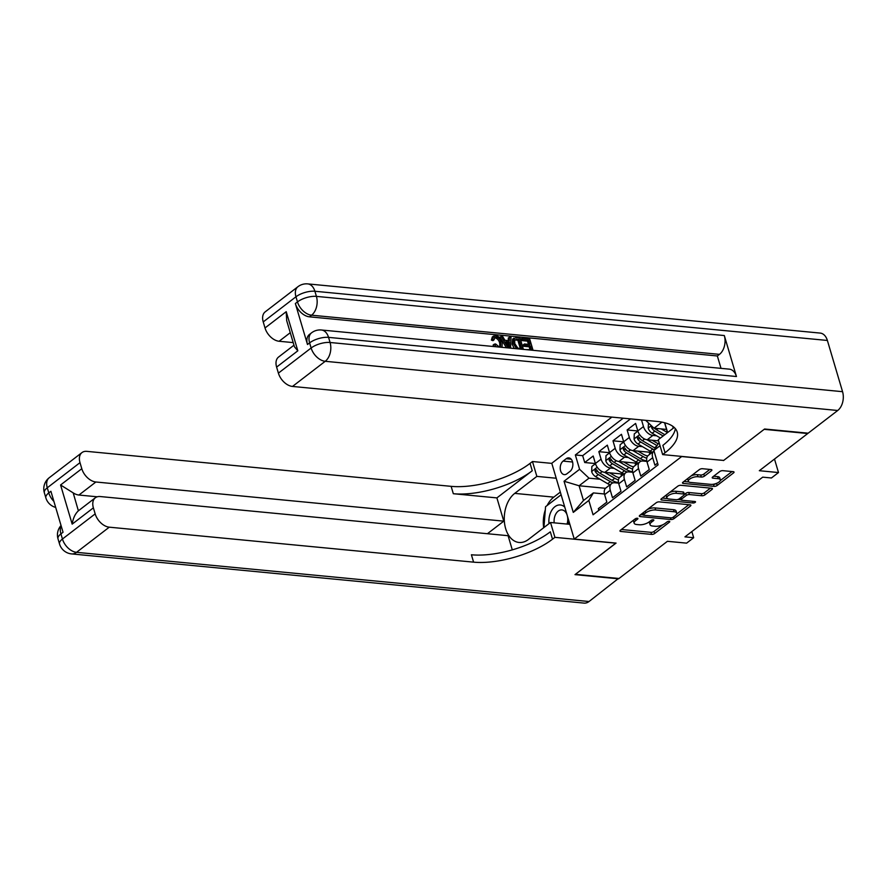 <?xml version="1.0" encoding="UTF-8"?>
<svg xmlns="http://www.w3.org/2000/svg" width="887" height="887" viewBox="0 0 887 887"><rect width="100%" height="100%" fill="white"/><g stroke="black" fill="none" stroke-linecap="round" stroke-linejoin="round"><path stroke-width="1.33" d="M637.365 518.252A1.597 0.632 163.5 0 0 635.192 518.884L620.445 530.215A2.284 0.898 163.5 0 0 619.969 531.025A2.284 0.898 163.5 0 0 620.767 531.446L651.568 534.395A2.284 0.898 163.5 0 0 654.673 533.497L669.419 522.166A1.597 0.632 163.5 0 0 669.752 521.6A1.597 0.632 163.5 0 0 669.186 521.312A1.597 0.632 163.5 0 0 667.024 521.944L665.106 523.408A7.307 2.872 163.5 0 1 655.194 526.29L652.632 526.046A7.307 2.872 163.5 0 1 650.071 524.705A7.307 2.872 163.5 0 1 651.59 522.11L653.497 520.647A1.597 0.632 163.5 0 0 653.841 520.07A1.597 0.632 163.5 0 0 653.275 519.782A1.597 0.632 163.5 0 0 651.102 520.414L649.195 521.878A7.307 2.872 163.5 0 1 639.283 524.76L636.711 524.516A7.307 2.872 163.5 0 1 634.15 523.186A7.307 2.872 163.5 0 1 635.68 520.58L637.587 519.117A1.597 0.632 163.5 0 0 637.919 518.551A1.597 0.632 163.5 0 0 637.365 518.252M711.407 470.775A2.284 0.898 163.5 0 0 711.884 469.955A2.284 0.898 163.5 0 0 711.086 469.545L702.437 468.713A2.284 0.898 163.5 0 0 699.344 469.611L682.968 482.195A2.284 0.898 163.5 0 0 682.491 483.005A2.284 0.898 163.5 0 0 683.289 483.426L714.09 486.375A2.284 0.898 163.5 0 0 717.184 485.477L733.56 472.893A2.284 0.898 163.5 0 0 734.037 472.084A2.284 0.898 163.5 0 0 733.239 471.662L722.805 470.664A2.284 0.898 163.5 0 0 719.701 471.562L712.693 476.951A2.284 0.898 163.5 0 0 712.217 477.76A2.284 0.898 163.5 0 0 713.015 478.182L718.193 478.681A6.109 2.406 163.5 0 1 720.333 479.789A6.109 2.406 163.5 0 1 717.317 483.016A6.109 2.406 163.5 0 1 710.775 484.38L690.496 482.439A6.109 2.406 163.5 0 1 688.356 481.319A6.109 2.406 163.5 0 1 691.372 478.104A6.109 2.406 163.5 0 1 697.914 476.729L701.295 477.051A2.284 0.898 163.5 0 0 704.4 476.153L711.407 470.775L711.041 469.533M723.482 460.431L681.682 456.539L574.233 539.074L616.066 543.088L575.419 574.31L619.004 578.49L667.423 541.303L686.605 543.143L693.667 537.71L684.952 536.868L762.709 477.151L771.424 477.982L778.498 472.549L774.495 459.056M723.515 460.553L764.162 429.33L807.747 433.521L759.327 470.709L778.498 472.549M659.285 501.865A2.284 0.898 163.5 0 0 656.18 502.763L639.804 515.347A2.284 0.898 163.5 0 0 639.327 516.156A2.284 0.898 163.5 0 0 640.137 516.567L670.927 519.527A2.284 0.898 163.5 0 0 674.031 518.629L690.408 506.045A2.284 0.898 163.5 0 0 690.884 505.235A2.284 0.898 163.5 0 0 690.086 504.814L659.285 501.865M661.392 498.771L677.768 486.187A2.284 0.898 163.5 0 1 680.861 485.289L711.662 488.238A2.284 0.898 163.5 0 1 712.461 488.659A2.284 0.898 163.5 0 1 711.984 489.469L704.977 494.857A2.284 0.898 163.5 0 1 701.872 495.755L689.387 494.558A2.284 0.898 163.5 0 0 686.283 495.456L681.637 499.026A2.284 0.898 163.5 0 0 681.161 499.847A2.284 0.898 163.5 0 0 681.959 500.257L694.964 501.51A1.597 0.632 163.5 0 1 695.53 501.798A1.597 0.632 163.5 0 1 694.743 502.641A1.597 0.632 163.5 0 1 693.024 503.007L661.713 500.002A2.284 0.898 163.5 0 1 660.915 499.581A2.284 0.898 163.5 0 1 661.392 498.771L661.713 500.002M656.602 435.794L652.876 435.428A9.302 5.965 -127.5 0 1 643.474 426.569L637.82 430.916L635.602 423.432L627.12 429.951L637.842 430.982M642.465 446.649L638.74 446.294A9.302 5.965 -127.5 0 1 629.338 437.424L623.683 441.77L621.465 434.297L612.984 440.806L623.705 441.837M628.329 457.515L624.603 457.149A9.302 5.965 -127.5 0 1 615.201 448.29L609.546 452.636L607.329 445.152L598.847 451.671L601.064 459.144A9.302 5.965 52.5 0 0 610.456 468.014L614.192 468.369M609.557 452.692L598.847 451.671M598.869 510.335L598.359 508.628L606.841 502.12L604.635 494.636A9.302 5.965 52.5 0 1 605.932 487.928L611.598 483.581A9.302 5.965 52.5 0 0 610.289 490.289L612.496 497.773L620.989 491.254L618.771 483.781A9.302 5.965 52.5 0 1 620.08 477.073L625.734 472.727A9.302 5.965 -127.5 0 1 628.972 471.906L632.73 472.272M625.734 472.727A9.302 5.965 -127.5 0 0 624.426 479.435L626.643 486.908L635.125 480.399L632.908 472.915A9.302 5.965 52.5 0 1 634.216 466.207L639.871 461.861A9.302 5.965 -127.5 0 1 643.108 461.04L646.878 461.406M639.871 461.861A9.302 5.965 -127.5 0 0 638.562 468.569L640.78 476.053L649.262 469.533L647.044 462.06A9.302 5.965 52.5 0 1 648.353 455.353L654.007 451.006A9.302 5.965 -127.5 0 0 652.699 457.714L647.044 462.06M637.82 430.916A9.302 5.965 52.5 0 0 647.222 439.775L658.586 440.872M623.683 441.77A9.302 5.965 52.5 0 0 633.085 450.64L652.111 452.459M609.546 452.636A9.302 5.965 52.5 0 0 618.938 461.495L637.975 463.324M566.871 473.802L569.986 471.407A7.207 4.745 -84.5 0 0 572.836 463.546A7.207 4.745 -84.5 0 0 568.789 457.88A7.207 4.745 -84.5 0 0 566.216 458.701L563.112 461.096A7.207 4.745 -84.5 0 0 560.262 468.957A7.207 4.745 -84.5 0 0 564.298 474.623A7.207 4.745 -84.5 0 0 566.871 473.802M672.712 426.237L673.288 428.188M611.875 417.101L551.781 463.258L574.233 539.074M623.228 418.187L575.353 454.964L579.599 469.301L589.001 478.171L600.056 479.235M664.74 422.777L667.634 432.534M660.028 445.751L653.863 450.496L658.11 464.832L593.07 514.793L588.824 500.445L573.279 512.398L564.043 481.253L579.599 469.301M630.546 418.886L582.67 455.663L584.71 462.526L593.192 456.007L595.399 463.491A9.302 5.965 52.5 0 0 604.801 472.361L623.838 474.179M618.594 483.127L614.835 482.761A9.302 5.965 52.5 0 0 611.598 483.581M652.699 457.714L654.916 465.187L657.6 463.125M615.201 448.29L612.984 440.806M629.338 437.424L627.12 429.951M643.474 426.569L641.512 419.939M661.946 422.134L654.041 428.21L666.536 429.419M589.001 478.171L579.1 485.766L583.469 500.523L593.37 492.917L588.824 500.445M605.511 488.305L579.1 485.766L564.043 481.253M604.457 493.981L593.37 492.917M693.667 537.71L691.849 531.579M667.49 432.634L664.563 422.722M653.863 450.496L659.063 442.469M595.421 463.557L584.71 462.526M582.67 455.663L575.353 454.964M654.041 428.21L645.692 420.338M583.469 500.523L573.279 512.398M633.706 520.026A7.307 2.872 163.5 0 0 633.551 521.135L634.15 523.186M649.617 521.556A7.307 2.872 163.5 0 0 649.461 522.665L650.071 524.705M621.366 529.506L650.969 532.344A2.284 0.898 163.5 0 0 654.063 531.446L662.711 524.805M676.537 514.183L688.877 504.703M640.724 514.637L643.374 514.892M643.729 514.405A1.597 0.632 163.5 0 0 643.397 514.97A1.597 0.632 163.5 0 0 643.962 515.258L670.993 517.853A1.597 0.632 163.5 0 0 673.155 517.221L675.173 515.68A7.307 2.872 163.5 0 0 676.703 513.074A7.307 2.872 163.5 0 0 674.142 511.744L655.659 509.97A7.307 2.872 163.5 0 0 645.747 512.852L643.729 514.405L643.23 512.708M676.703 513.074L676.094 511.034A7.307 2.872 163.5 0 0 673.532 509.692L674.142 511.744M647.532 509.404A7.307 2.872 163.5 0 1 655.049 507.918L673.532 509.692M710.465 488.127L704.367 492.806L704.977 494.857M669.53 492.518A6.109 2.406 163.5 0 1 675.816 491.265L676.426 493.316A6.109 2.406 163.5 0 0 669.873 494.68A6.109 2.406 163.5 0 0 666.858 497.895A6.109 2.406 163.5 0 0 668.998 499.015L676.149 499.703A2.284 0.898 163.5 0 0 679.242 498.804L683.888 495.234A2.284 0.898 163.5 0 0 684.365 494.414L685.684 493.416A2.284 0.898 163.5 0 1 688.778 492.507L701.273 493.704A2.284 0.898 163.5 0 0 704.367 492.806M680.551 497.795L681.161 499.847M681.172 499.869L677.657 499.536M667.39 498.549L662.301 498.062M666.392 494.924A6.109 2.406 163.5 0 0 666.248 495.855L666.858 497.895M675.816 491.265L682.957 491.952A2.284 0.898 163.5 0 1 683.766 492.374L684.365 494.414A2.284 0.898 163.5 0 0 683.567 494.004L676.426 493.316M691.25 475.831A6.109 2.406 163.5 0 1 697.315 474.678L700.697 475.011A2.284 0.898 163.5 0 0 703.79 474.101L709.877 469.423M687.824 478.459A6.109 2.406 163.5 0 0 687.747 479.268L688.356 481.319M720.333 479.789L719.734 477.749A6.109 2.406 163.5 0 0 717.583 476.629L718.193 478.681M713.614 476.241L717.583 476.629M713.104 484.291L713.481 484.324A2.284 0.898 163.5 0 0 716.585 483.426L716.829 483.238M720.255 480.599L732.041 471.551M683.888 481.486L688.889 481.963M595.465 463.69L591.862 466.462L591.662 471.64A6.165 3.958 52.5 0 0 595.609 476.641L607.706 483.703A17.784 11.42 52.5 0 0 609.968 484.834M621.244 476.164A14.769 9.48 52.5 0 0 621.166 473.924M604.612 472.339L614.769 478.27A17.784 11.42 52.5 0 0 618.461 479.934M609.668 472.826L615.09 475.986A14.769 9.48 52.5 0 0 619.425 477.705M618.483 482.572A17.784 11.42 -127.5 0 1 612.085 480.333L600 473.27A6.165 3.958 -127.5 0 1 596.718 469.833L595.21 469.312L595.022 471.141A6.165 3.958 52.5 0 0 598.304 474.567L610.389 481.641A17.784 11.42 52.5 0 0 612.972 482.905M598.769 472.383L598.614 472.294A3.138 2.018 -127.5 0 1 597.528 471.374L595.022 471.141M564.786 507.164A15.112 9.945 -84.5 0 0 560.041 504.947A15.112 9.945 -84.5 0 0 548.998 523.652M567.103 514.992A10.345 6.808 -84.5 0 0 561.914 509.914A10.345 6.808 -84.5 0 0 561.737 509.892A10.345 6.808 -84.5 0 0 554.187 522.842M543.931 527.543L545.56 506.71L560.828 494.99L561.327 495.489M568.223 524.184A15.112 9.945 -84.5 0 0 568.789 520.68M567.048 524.073A10.345 6.808 -84.5 0 0 567.325 515.757M618.461 578.446L589.035 601.519L76.537 552.324A13.948 9.18 -84.5 0 1 71.57 553.909A13.948 13.948 0 0 1 59.529 543.986A13.948 5.499 -16.5 0 1 62.445 539.019L95.175 513.883A13.948 8.959 52.5 0 0 109.267 527.177L76.537 552.324A13.948 8.959 -127.5 0 1 62.445 539.019L60.926 533.896L63.044 532.267L50.903 491.287L48.785 492.917L47.266 487.795A13.948 8.959 -127.5 0 1 49.228 477.738L81.959 452.592A13.948 8.959 52.5 0 0 79.996 462.659L47.266 487.795A13.948 5.499 163.5 0 0 44.35 492.762A13.948 13.948 0 0 1 49.228 477.738M618.583 578.823L574.998 574.632L615.888 543.077M556.216 478.237L536.857 476.386L514.737 493.383A26.155 17.208 -84.5 0 0 504.404 521.922A26.155 17.208 -84.5 0 0 519.061 542.467A26.155 17.208 -84.5 0 0 528.397 539.484L550.517 522.487L554.918 537.345L552.512 539.185A58.121 22.896 -16.5 0 1 473.591 562.147L109.267 527.177M536.857 476.386L532.466 461.528L530.06 463.369A58.121 22.896 -16.5 0 1 451.128 486.342L86.815 451.361A13.948 8.959 52.5 0 0 81.959 452.592M496.897 497.895L532.244 470.753A58.121 22.896 -16.5 0 1 453.324 493.715L496.897 497.895L503.783 521.157L487.429 533.719M512.287 549.862L508.096 535.704L100.198 496.543A13.948 8.959 52.5 0 0 95.341 497.773A13.948 8.959 52.5 0 0 93.379 507.841L72.169 524.128L60.582 484.989L73.2 492.884L78.378 510.812L95.341 497.773M60.582 484.989L81.792 468.702L79.996 462.659M81.792 468.702A13.948 8.959 52.5 0 0 95.885 481.996L78.921 495.035A13.948 8.959 -127.5 0 1 73.2 492.884M503.783 521.157L95.885 481.996M589.035 601.519A13.948 9.18 95.5 0 1 584.056 603.105L71.57 553.909M569.875 524.339L550.517 522.487M615.933 543.199L554.918 537.345M551.814 463.38L532.466 461.528M95.175 513.883L93.379 507.841M97.293 496.798L78.921 495.035M552.512 539.185L550.328 531.812A58.121 22.896 -16.5 0 1 471.407 554.774L473.591 562.147M78.488 510.724C75.207 513.706 73.1 518.174 72.169 524.128M543.687 527.732A26.155 17.208 95.5 0 1 545.305 509.903M547.146 505.49A26.155 17.208 95.5 0 1 553.787 497.13L560.318 492.108M499.836 346.717L499.703 343.147C498.982 340.275 497.407 338.512 494.99 337.847L494.281 337.869M496.232 346.773L494.236 344.2L495.6 343.968L498.982 346.75L500.501 346.418L500.833 342.282C500.113 339.411 498.538 337.648 496.121 336.982L494.746 337.293L494.103 339.776L492.972 340.652L491.376 340.098L492.34 336.894L495.567 335.552C498.871 336.195 501.122 338.479 502.308 342.415L501.975 347.327M494.07 346.573L493.105 345.065L494.236 344.2M508.262 340.597L508.306 337.903L511.012 337.182L510.535 348.147M506.455 347.759L499.902 337.093L502.607 336.384L504.914 340.275L509.371 340.708L509.437 337.038M528.464 344.378L527.499 341.129L521.334 340.53L520.913 339.111L522.044 338.246L529.694 338.978L533.043 350.31M530.005 349.578L529.184 346.795L523.685 346.274L523.263 344.855L524.394 343.979L529.894 344.511L528.63 340.253L527.499 341.129M736.454 376.52L328.556 337.37A13.948 9.18 -84.5 0 0 321.404 329.997L729.302 369.147A13.948 9.18 95.5 0 1 736.454 376.52L724.313 335.541A13.948 9.18 95.5 0 1 719.468 354.356L717.35 355.975L309.452 316.825A13.948 8.959 -127.5 0 1 295.349 303.531L307.49 344.511A13.948 8.959 -127.5 0 1 309.452 334.443L311.57 332.813A13.948 8.959 52.5 0 0 309.607 342.881L307.49 344.511M717.35 355.975L721.02 368.36M514.316 348.513L512.165 344.311L512.608 339.011L516.289 337.692L520.037 338.047L523.397 349.389M764.594 429.009L723.659 460.442L662.656 454.587L665.05 452.747A58.121 22.896 163.5 0 0 677.202 432.047A58.121 22.896 163.5 0 0 656.823 421.414L292.499 386.444A13.948 8.959 -127.5 0 1 278.396 373.139L311.126 348.003L309.607 342.881A13.948 5.499 163.5 0 1 328.556 337.37L330.075 342.493L842.561 391.688A13.948 9.18 95.5 0 1 837.716 410.493L808.168 433.189L764.594 429.009M662.656 454.587L658.254 439.73L674.231 427.456M297.821 350.808L294.44 346.795L286.689 320.639L286.224 311.67L297.821 350.808L276.611 367.096L278.396 373.139M276.611 367.096A13.948 8.959 -127.5 0 1 278.573 357.04L293.963 345.209M827.383 340.464L314.896 291.258A13.948 9.18 -84.5 0 0 307.745 283.895L820.231 333.091A13.948 9.18 95.5 0 1 827.383 340.464L842.561 391.688M293.198 342.604L279.117 341.262A13.948 8.959 -127.5 0 1 265.013 327.957L286.224 311.67M295.349 303.531L297.478 301.902L295.959 296.779L263.228 321.914L265.013 327.957M263.228 321.914A13.948 8.959 -127.5 0 1 265.191 311.858L297.921 286.712A13.948 8.959 52.5 0 0 295.959 296.779A13.948 5.499 163.5 0 1 314.896 291.258L316.415 296.38L724.313 335.541M665.05 452.747L662.866 445.363A58.121 22.896 163.5 0 0 675.329 428.598M528.63 340.253L522.465 339.666L521.334 340.53M522.465 339.666L522.044 338.246M525.669 349.6L531.435 349.711L530.315 345.93L524.816 345.398L523.685 346.274M524.816 345.398L524.394 343.979M530.315 345.93L529.184 346.795M516.544 348.724L513.296 343.446L513.739 338.147M518.984 339.333L514.615 339.754L514.782 343.613L517.853 348.159L521.778 348.791L518.984 339.333L517.853 340.198L514.504 339.998M513.296 343.446L512.165 344.311M520.347 348.646L517.853 340.198M516.822 339.122L515.691 339.987M508.218 347.926L501.033 336.228M509.282 345.376L509.349 342.083L505.778 341.739L509.249 347.582L509.282 345.376L508.362 346.096M508.162 345.764L508.218 342.947L506.388 342.77M509.349 342.083L508.218 342.947M496.121 336.982L494.99 337.847M500.833 342.282L499.703 343.147M494.103 339.776L492.507 339.233L491.376 340.098M492.507 339.233L493.471 336.029M609.602 452.825L605.998 455.596L605.799 460.785A6.165 3.958 52.5 0 0 609.746 465.775L621.842 472.849A17.784 11.42 52.5 0 0 624.104 473.98M635.391 465.309A14.769 9.48 52.5 0 0 635.303 463.069M618.749 461.473L628.905 467.416A17.784 11.42 52.5 0 0 632.597 469.079M623.805 461.961L629.227 465.132A14.769 9.48 52.5 0 0 633.562 466.839M632.619 471.718A17.784 11.42 -127.5 0 1 626.222 469.478L614.137 462.404A6.165 3.958 -127.5 0 1 610.855 458.978L609.347 458.446L609.158 460.275A6.165 3.958 52.5 0 0 612.44 463.713L624.526 470.775A17.784 11.42 52.5 0 0 627.109 472.05M612.906 461.517L612.751 461.428A3.138 2.018 -127.5 0 1 611.664 460.519L609.158 460.275M623.738 441.97L620.135 444.742L619.935 449.92A6.165 3.958 52.5 0 0 623.894 454.92L635.979 461.983A17.784 11.42 52.5 0 0 638.241 463.114M649.528 454.454A14.769 9.48 52.5 0 0 649.439 452.204M632.886 450.618L643.053 456.55A17.784 11.42 52.5 0 0 646.734 458.213M637.941 451.106L643.363 454.277A14.769 9.48 52.5 0 0 647.698 455.985M646.767 460.852A17.784 11.42 -127.5 0 1 640.359 458.612L628.273 451.55A6.165 3.958 -127.5 0 1 624.991 448.112L623.494 447.591L623.295 449.421A6.165 3.958 52.5 0 0 626.577 452.858L638.662 459.921A17.784 11.42 52.5 0 0 641.246 461.185M627.042 450.663L626.887 450.574A3.138 2.018 -127.5 0 1 625.801 449.654L623.295 449.421M637.875 431.115L634.272 433.876L634.072 439.065A6.165 3.958 52.5 0 0 638.03 444.054L650.116 451.128A17.784 11.42 52.5 0 0 652.377 452.259M647.022 439.752L656.868 445.507M652.078 440.24L657.5 443.411A14.769 9.48 52.5 0 0 657.977 443.677M655.26 448.179A17.784 11.42 -127.5 0 1 654.495 447.758L642.41 440.695A6.165 3.958 -127.5 0 1 639.128 437.258L637.631 436.737L637.431 438.555A6.165 3.958 52.5 0 0 640.713 441.992L652.799 449.066A17.784 11.42 52.5 0 0 654.262 449.831M641.179 439.797L641.024 439.708A3.138 2.018 -127.5 0 1 639.937 438.799L637.431 438.555M648.475 422.966L648.22 428.199A6.165 3.958 52.5 0 0 652.167 433.2L660.449 438.045M661.17 428.898L667.479 432.59M651.668 425.982L651.568 427.7A6.165 3.958 52.5 0 0 654.85 431.137L663.143 435.983M655.316 428.942L655.16 428.853A3.138 2.018 -127.5 0 1 654.373 428.244M664.84 434.674L656.546 429.829A6.165 3.958 -127.5 0 1 654.628 428.266M652.876 435.428L647.222 439.775M638.74 446.294L633.085 450.64M624.603 457.149L618.938 461.495M610.456 468.014L604.801 472.361M610.289 490.289L604.635 494.636M638.562 468.569L632.908 472.915M624.426 479.435L618.771 483.781M601.064 459.144L595.399 463.491M572.57 462.005L563.112 461.096M571.161 459.178L566.216 458.701M635.181 518.895L635.68 520.58M653.242 519.782L653.497 520.647M651.091 520.425L651.59 522.11M669.164 521.312L669.419 522.166M654.063 531.446L654.673 533.497M650.969 532.344L651.568 534.395M620.412 530.238L620.767 531.446M637.332 518.252L637.587 519.117M690.042 504.814L690.408 506.045M673.532 516.944L674.031 518.629M670.417 517.797L670.927 519.527M639.771 515.369L640.137 516.567M655.049 507.918L655.659 509.97M645.248 511.167L645.747 512.852M711.618 488.238L711.984 489.469M701.273 493.704L701.872 495.755M688.778 492.507L689.387 494.558M685.684 493.416L686.283 495.456M681.138 497.341L681.637 499.026M692.514 501.277L693.024 503.007M682.957 491.952L683.567 494.004M703.79 474.101L704.4 476.153M700.697 475.011L701.295 477.051M697.315 474.678L697.914 476.729M712.66 476.973L713.015 478.182M733.194 471.662L733.56 472.893M716.585 483.426L717.184 485.477M713.481 484.324L714.09 486.375M682.935 482.218L683.289 483.426M597.228 467.238L591.662 471.507M610.389 481.641L607.706 483.703M614.769 478.27L612.085 480.333M598.304 474.567L595.609 476.641M602.184 471.585L600 473.27M532.244 470.753L530.06 463.369M453.324 493.715L451.128 486.342M53.896 501.388A13.948 8.959 -127.5 0 1 48.785 492.917A13.948 5.499 -16.5 0 0 45.869 497.884A13.948 13.948 0 0 0 55.681 507.408M61.048 525.536A13.948 13.948 0 0 0 58.01 538.864A13.948 5.499 163.5 0 1 60.926 533.896A13.948 8.959 -127.5 0 1 61.17 525.936M553.787 497.13L514.737 493.383M837.716 410.493L325.23 361.297L292.499 386.444M719.468 354.356L311.57 315.195L309.452 316.825M290.26 332.703L279.117 341.262M325.23 361.297A13.948 9.18 -84.5 0 0 330.075 342.493A13.948 5.499 -16.5 0 0 311.126 348.003A13.948 8.959 52.5 0 0 325.23 361.297M311.57 315.195A13.948 9.18 -84.5 0 0 316.415 296.38A13.948 5.499 -16.5 0 0 297.478 301.902A13.948 8.959 52.5 0 0 311.57 315.195M611.376 456.373L605.799 460.652M624.526 470.775L621.842 472.849M628.905 467.416L626.222 469.478M612.44 463.713L609.746 465.775M616.321 460.73L614.137 462.404M625.512 445.518L619.946 449.798M638.662 459.921L635.979 461.983M643.053 456.55L640.359 458.612M626.577 452.858L623.894 454.92M630.457 449.875L628.273 451.55M639.649 434.652L634.083 438.932M652.799 449.066L650.116 451.128M656.391 446.305L654.495 447.758M640.713 441.992L638.03 444.054M644.594 439.01L642.41 440.695M651.346 425.671L648.22 428.077M654.85 431.137L652.167 433.2M658.143 428.609L656.546 429.829M653.708 427.9L651.568 427.7M642.82 513.03L643.397 514.97M45.869 497.884L44.35 492.762M59.529 543.986L58.01 538.864M321.404 329.997A13.948 13.948 0 0 0 311.57 332.813M307.745 283.895A13.948 13.948 0 0 0 297.921 286.712"/></g></svg>
